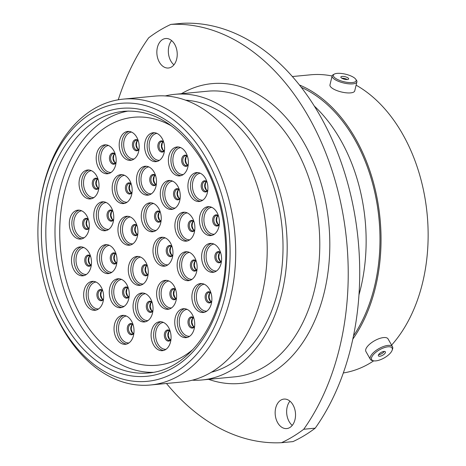 <?xml version="1.0" encoding="UTF-8"?>
<svg xmlns="http://www.w3.org/2000/svg" width="466" height="466" viewBox="0 0 466 466"><rect width="100%" height="100%" fill="white"/><g stroke="black" fill="none" stroke-linecap="round" stroke-linejoin="round"><path stroke-width="0.7" d="M43.041 187.862A139.637 95.612 -95.4 0 0 40.035 203.258A139.637 95.612 -95.4 0 0 49.105 298.456A139.637 95.612 -95.4 0 0 141.635 381.631A139.637 95.612 -95.4 0 0 224.956 296.807A139.637 95.612 -95.4 0 0 165.016 114.129A139.637 95.612 -95.4 0 0 43.041 187.862M40.035 203.258L40.239 201.883A143.58 98.314 84.6 0 1 43.332 186.045A143.58 98.314 84.6 0 1 123.24 99.124A143.58 98.314 84.6 0 1 230.39 298.077A143.58 98.314 84.6 0 1 150.483 384.998A143.58 98.314 84.6 0 1 49.571 299.766L49.105 298.456M294.99 419.61A14.807 10.141 -95.4 0 0 283.94 399.088A14.807 10.141 -95.4 0 0 275.697 408.053A14.807 10.141 -95.4 0 0 286.747 428.574A14.807 10.141 -95.4 0 0 294.99 419.61M292.246 425.406A14.807 10.141 84.6 0 1 287.184 406.958A14.807 10.141 84.6 0 1 289.934 401.162M176.684 59.042A14.807 10.141 -95.4 0 0 165.634 38.521A14.807 10.141 -95.4 0 0 157.392 47.485A14.807 10.141 -95.4 0 0 168.447 68.007A14.807 10.141 -95.4 0 0 176.684 59.042M173.94 64.838A14.807 10.141 84.6 0 1 168.884 46.39A14.807 10.141 84.6 0 1 171.628 40.594M315.22 428.161L303.733 429.256A219.562 150.343 84.6 0 1 281.493 442.7L292.98 441.605A219.562 150.343 84.6 0 0 315.22 428.161A232.988 159.535 84.6 0 0 343.296 168.605A232.988 159.535 84.6 0 0 182.381 23.3L170.894 24.395A219.562 150.343 84.6 0 0 148.654 37.839A232.988 159.535 -95.4 0 0 118.265 99.788M123.24 99.124L154.753 96.124A143.58 98.314 84.6 0 1 261.904 295.071A143.58 98.314 84.6 0 1 182.002 381.992L150.483 384.998M185.497 100.173A137.423 94.097 84.6 0 1 277.946 290.755A137.423 94.097 84.6 0 1 211.424 372.206M165.255 95.944A143.464 98.233 84.6 0 1 174.82 94.33A143.464 98.233 84.6 0 1 281.883 293.114A143.464 98.233 84.6 0 1 202.046 379.965A143.464 98.233 84.6 0 1 192.341 380.186M314.218 105.974A150.023 102.724 84.6 0 1 360.614 288.576A150.023 102.724 84.6 0 1 358.989 294.809M301.205 87.311A148.479 101.67 84.6 0 1 374.507 286.555A148.479 101.67 84.6 0 1 353.519 335.84M299.353 84.946A150.023 102.724 84.6 0 1 375.509 287.155A150.023 102.724 84.6 0 1 352.844 339.079M356.111 85.173A150.023 102.724 84.6 0 1 422.61 282.664A150.023 102.724 84.6 0 1 391.597 345.131M373.703 360.835A150.023 102.724 84.6 0 1 343.337 372.951M292.322 76.546L310.659 74.799A150.023 102.724 84.6 0 1 332.112 76.01M166.473 383.471A232.988 159.535 -95.4 0 0 281.493 442.7M303.733 429.256A232.988 159.535 -95.4 0 0 331.804 169.7A232.988 159.535 -95.4 0 0 170.894 24.395M391.417 347.339A11.737 4.689 150.4 0 0 377.559 351.026A11.737 4.689 150.4 0 0 372.369 360.346A11.737 4.689 150.4 0 0 373.72 360.841A11.737 4.689 150.4 0 0 384.211 357.917A11.737 4.689 150.4 0 0 392.087 350.397A11.737 4.689 150.4 0 0 391.417 347.339M373.72 360.841L372.567 360.637A12.739 5.091 -29.6 0 1 371.105 360.102A12.739 5.091 -29.6 0 1 370.365 359.338A12.739 5.091 -29.6 0 1 377.81 349.279A12.739 5.091 -29.6 0 1 391.772 345.982A12.739 5.091 -29.6 0 1 392.512 346.745A12.739 5.091 -29.6 0 1 392.5 349.308L392.087 350.397M383.372 354.807A4.013 1.602 150.4 0 0 385.382 351.859A4.013 1.602 150.4 0 0 380.413 352.878A4.013 1.602 150.4 0 0 378.404 355.826A4.013 1.602 150.4 0 0 383.372 354.807M378.584 354.667A4.013 1.602 150.4 0 0 382.464 353.205A4.013 1.602 150.4 0 0 384.299 351.416M392.512 346.745L388.062 338.916A12.739 5.091 150.4 0 0 387.322 338.147A12.739 5.091 150.4 0 0 373.359 341.45A12.739 5.091 150.4 0 0 365.909 351.504L370.365 359.338M342.388 73.593A11.737 3.85 13.6 0 0 334.367 74.077A11.737 3.85 13.6 0 0 335.8 78.504A11.737 3.85 13.6 0 0 347.112 82.336A11.737 3.85 13.6 0 0 355.762 79.255A11.737 3.85 13.6 0 0 342.388 73.593M355.762 79.255L356.478 80.286A12.739 4.177 -166.4 0 1 356.909 81.882A12.739 4.177 -166.4 0 1 347.088 83.63A12.739 4.177 -166.4 0 1 332.142 75.888A12.739 4.177 -166.4 0 1 333.254 74.665L334.367 74.077M348.574 78.504A4.013 1.316 13.6 0 0 344.496 76.564A4.013 1.316 13.6 0 0 340.85 77.018A4.013 1.316 13.6 0 0 340.92 77.42A4.013 1.316 13.6 0 0 345.003 79.366A4.013 1.316 13.6 0 0 348.65 78.905A4.013 1.316 13.6 0 0 348.574 78.504M347.234 79.54A4.013 1.316 13.6 0 0 341.817 78.23M332.142 75.888L329.963 84.917A12.739 4.177 13.6 0 0 344.91 92.652A12.739 4.177 13.6 0 0 354.725 90.905L356.909 81.882M122.488 279.909A14.522 9.943 84.6 0 1 129.216 295.671A14.522 9.943 84.6 0 1 120.642 307.706A14.522 9.943 84.6 0 1 116.034 306.581A14.522 9.943 84.6 0 1 109.312 290.819A14.522 9.943 84.6 0 1 117.886 278.785A14.522 9.943 84.6 0 1 122.488 279.909M96.881 282.495A14.522 9.943 84.6 0 1 103.603 298.257A14.522 9.943 84.6 0 1 95.029 310.292A14.522 9.943 84.6 0 1 90.427 309.168A14.522 9.943 84.6 0 1 83.705 293.405A14.522 9.943 84.6 0 1 92.274 281.371A14.522 9.943 84.6 0 1 96.881 282.495M84.725 248.017A14.522 9.943 84.6 0 1 91.447 263.779A14.522 9.943 84.6 0 1 82.878 275.808A14.522 9.943 84.6 0 1 78.271 274.684A14.522 9.943 84.6 0 1 71.548 258.921A14.522 9.943 84.6 0 1 80.123 246.893A14.522 9.943 84.6 0 1 84.725 248.017M110.244 245.798A14.522 9.943 84.6 0 1 116.972 261.56A14.522 9.943 84.6 0 1 108.397 273.589A14.522 9.943 84.6 0 1 103.796 272.464A14.522 9.943 84.6 0 1 97.068 256.702A14.522 9.943 84.6 0 1 105.642 244.673A14.522 9.943 84.6 0 1 110.244 245.798M106.999 202.943A14.522 9.943 84.6 0 1 113.721 218.705A14.522 9.943 84.6 0 1 105.153 230.734A14.522 9.943 84.6 0 1 100.545 229.61A14.522 9.943 84.6 0 1 93.823 213.847A14.522 9.943 84.6 0 1 102.398 201.819A14.522 9.943 84.6 0 1 106.999 202.943M131.173 217.418A14.522 9.943 84.6 0 1 137.895 233.181A14.522 9.943 84.6 0 1 129.327 245.215A14.522 9.943 84.6 0 1 124.719 244.091A14.522 9.943 84.6 0 1 117.997 228.328A14.522 9.943 84.6 0 1 126.571 216.3A14.522 9.943 84.6 0 1 131.173 217.418M82.54 211.279A14.522 9.943 84.6 0 1 89.268 227.041A14.522 9.943 84.6 0 1 80.694 239.075A14.522 9.943 84.6 0 1 76.092 237.951A14.522 9.943 84.6 0 1 69.364 222.189A14.522 9.943 84.6 0 1 77.939 210.154A14.522 9.943 84.6 0 1 82.54 211.279M92.256 171.127A14.522 9.943 84.6 0 1 98.978 186.889A14.522 9.943 84.6 0 1 90.41 198.918A14.522 9.943 84.6 0 1 85.802 197.8A14.522 9.943 84.6 0 1 79.08 182.037A14.522 9.943 84.6 0 1 87.655 170.003A14.522 9.943 84.6 0 1 92.256 171.127M125.389 175.787A14.522 9.943 84.6 0 1 132.111 191.549A14.522 9.943 84.6 0 1 123.542 203.578A14.522 9.943 84.6 0 1 118.935 202.46A14.522 9.943 84.6 0 1 112.213 186.697A14.522 9.943 84.6 0 1 120.781 174.663A14.522 9.943 84.6 0 1 125.389 175.787M109.411 145.975A14.522 9.943 84.6 0 1 116.133 161.737A14.522 9.943 84.6 0 1 107.564 173.766A14.522 9.943 84.6 0 1 102.957 172.647A14.522 9.943 84.6 0 1 96.235 156.885A14.522 9.943 84.6 0 1 104.809 144.85A14.522 9.943 84.6 0 1 109.411 145.975M132.408 132.542A14.522 9.943 84.6 0 1 139.13 148.304A14.522 9.943 84.6 0 1 130.562 160.339A14.522 9.943 84.6 0 1 125.954 159.215A14.522 9.943 84.6 0 1 119.232 143.452A14.522 9.943 84.6 0 1 127.806 131.418A14.522 9.943 84.6 0 1 132.408 132.542M149.714 167.37A14.522 9.943 84.6 0 1 156.442 183.132A14.522 9.943 84.6 0 1 147.868 195.167A14.522 9.943 84.6 0 1 143.26 194.042A14.522 9.943 84.6 0 1 136.538 178.28A14.522 9.943 84.6 0 1 145.112 166.245A14.522 9.943 84.6 0 1 149.714 167.37M157.823 133.847A14.522 9.943 84.6 0 1 164.55 149.609A14.522 9.943 84.6 0 1 155.976 161.644A14.522 9.943 84.6 0 1 151.374 160.52A14.522 9.943 84.6 0 1 144.646 144.757A14.522 9.943 84.6 0 1 153.221 132.723A14.522 9.943 84.6 0 1 157.823 133.847M212.642 207.801A14.522 9.943 84.6 0 1 219.364 223.564A14.522 9.943 84.6 0 1 210.795 235.592A14.522 9.943 84.6 0 1 206.188 234.468A14.522 9.943 84.6 0 1 199.465 218.705A14.522 9.943 84.6 0 1 208.04 206.677A14.522 9.943 84.6 0 1 212.642 207.801M188.113 213.352A14.522 9.943 84.6 0 1 194.835 229.115A14.522 9.943 84.6 0 1 186.26 241.143A14.522 9.943 84.6 0 1 181.658 240.019A14.522 9.943 84.6 0 1 174.936 224.257A14.522 9.943 84.6 0 1 183.505 212.228A14.522 9.943 84.6 0 1 188.113 213.352M201.143 173.707A14.522 9.943 84.6 0 1 207.865 189.47A14.522 9.943 84.6 0 1 199.297 201.504A14.522 9.943 84.6 0 1 194.689 200.38A14.522 9.943 84.6 0 1 187.967 184.618A14.522 9.943 84.6 0 1 196.535 172.583A14.522 9.943 84.6 0 1 201.143 173.707M181.606 148.089A14.522 9.943 84.6 0 1 188.334 163.851A14.522 9.943 84.6 0 1 179.76 175.886A14.522 9.943 84.6 0 1 175.158 174.762A14.522 9.943 84.6 0 1 168.43 158.999A14.522 9.943 84.6 0 1 177.004 146.971A14.522 9.943 84.6 0 1 181.606 148.089M173.498 181.612A14.522 9.943 84.6 0 1 180.22 197.374A14.522 9.943 84.6 0 1 171.651 209.409A14.522 9.943 84.6 0 1 167.044 208.285A14.522 9.943 84.6 0 1 160.321 192.522A14.522 9.943 84.6 0 1 168.896 180.488A14.522 9.943 84.6 0 1 173.498 181.612M214.826 244.534A14.522 9.943 84.6 0 1 221.548 260.296A14.522 9.943 84.6 0 1 212.979 272.325A14.522 9.943 84.6 0 1 208.372 271.206A14.522 9.943 84.6 0 1 201.65 255.444A14.522 9.943 84.6 0 1 210.224 243.409A14.522 9.943 84.6 0 1 214.826 244.534M205.11 284.685A14.522 9.943 84.6 0 1 211.838 300.448A14.522 9.943 84.6 0 1 203.263 312.482A14.522 9.943 84.6 0 1 198.662 311.358A14.522 9.943 84.6 0 1 191.934 295.595A14.522 9.943 84.6 0 1 200.508 283.567A14.522 9.943 84.6 0 1 205.11 284.685M187.955 309.838A14.522 9.943 84.6 0 1 194.677 325.6A14.522 9.943 84.6 0 1 186.109 337.634A14.522 9.943 84.6 0 1 181.501 336.51A14.522 9.943 84.6 0 1 174.779 320.748A14.522 9.943 84.6 0 1 183.354 308.719A14.522 9.943 84.6 0 1 187.955 309.838M169.834 281.481A14.522 9.943 84.6 0 1 176.556 297.244A14.522 9.943 84.6 0 1 167.981 309.278A14.522 9.943 84.6 0 1 163.38 308.154A14.522 9.943 84.6 0 1 156.658 292.392A14.522 9.943 84.6 0 1 165.226 280.357A14.522 9.943 84.6 0 1 169.834 281.481M164.306 322.88A14.522 9.943 84.6 0 1 171.028 338.642A14.522 9.943 84.6 0 1 162.459 350.671A14.522 9.943 84.6 0 1 157.852 349.547A14.522 9.943 84.6 0 1 151.13 333.784A14.522 9.943 84.6 0 1 159.704 321.756A14.522 9.943 84.6 0 1 164.306 322.88M146.272 294.151A14.522 9.943 84.6 0 1 152.994 309.913A14.522 9.943 84.6 0 1 144.425 321.948A14.522 9.943 84.6 0 1 139.817 320.824A14.522 9.943 84.6 0 1 133.095 305.061A14.522 9.943 84.6 0 1 141.67 293.032A14.522 9.943 84.6 0 1 146.272 294.151M190.367 252.869A14.522 9.943 84.6 0 1 197.095 268.632A14.522 9.943 84.6 0 1 188.52 280.666A14.522 9.943 84.6 0 1 183.919 279.542A14.522 9.943 84.6 0 1 177.191 263.779A14.522 9.943 84.6 0 1 185.765 251.751A14.522 9.943 84.6 0 1 190.367 252.869M166.193 238.394A14.522 9.943 84.6 0 1 172.921 254.156A14.522 9.943 84.6 0 1 164.347 266.185A14.522 9.943 84.6 0 1 159.739 265.067A14.522 9.943 84.6 0 1 153.017 249.304A14.522 9.943 84.6 0 1 161.591 237.27A14.522 9.943 84.6 0 1 166.193 238.394M154.479 203.962A14.522 9.943 84.6 0 1 161.201 219.725A14.522 9.943 84.6 0 1 152.627 231.753A14.522 9.943 84.6 0 1 148.025 230.635A14.522 9.943 84.6 0 1 141.303 214.873A14.522 9.943 84.6 0 1 149.871 202.838A14.522 9.943 84.6 0 1 154.479 203.962M141.513 257.564A14.522 9.943 84.6 0 1 148.235 273.326A14.522 9.943 84.6 0 1 139.66 285.355A14.522 9.943 84.6 0 1 135.058 284.231A14.522 9.943 84.6 0 1 128.331 268.468A14.522 9.943 84.6 0 1 136.905 256.44A14.522 9.943 84.6 0 1 141.513 257.564M127.253 316.501A14.522 9.943 84.6 0 1 133.975 332.264A14.522 9.943 84.6 0 1 125.401 344.298A14.522 9.943 84.6 0 1 120.799 343.174A14.522 9.943 84.6 0 1 114.077 327.412A14.522 9.943 84.6 0 1 122.645 315.377A14.522 9.943 84.6 0 1 127.253 316.501M171.867 126.164A124.539 85.272 -95.4 0 0 133.643 117.269A124.539 85.272 -95.4 0 0 64.337 192.656A124.539 85.272 -95.4 0 0 157.275 365.216A124.539 85.272 -95.4 0 0 193.134 349.261M193.064 349.337A124.55 85.284 84.6 0 1 157.275 365.228A124.55 85.284 84.6 0 1 64.325 192.656A124.55 85.284 84.6 0 1 133.643 117.257A124.55 85.284 84.6 0 1 171.785 126.105M153.297 372.334A131.418 89.99 84.6 0 1 59.852 189.971A131.418 89.99 84.6 0 1 128.389 111.03M202.046 379.965L234.648 376.854A143.464 98.233 -95.4 0 0 314.486 290.009A143.464 98.233 -95.4 0 0 207.422 91.219L174.82 94.33M181.42 93.701A150.57 103.103 84.6 0 1 295.013 128.837A150.57 103.103 84.6 0 1 324.272 292.287A150.57 103.103 84.6 0 1 208.64 379.336M50.683 190.844A131.418 89.99 -95.4 0 0 148.759 372.946C180.983 370.447 210.364 338.887 220.884 293.877C232.418 248.034 223.004 190.996 197.904 154.223C176.55 123.694 151.858 109.382 123.822 111.287A131.418 89.99 -95.4 0 0 50.683 190.844M221.659 294.838A134.581 92.151 84.6 0 1 104.104 365.903A134.581 92.151 84.6 0 1 46.332 189.831A134.581 92.151 84.6 0 1 163.892 118.766A134.581 92.151 84.6 0 1 221.659 294.838M121.9 307.461A14.522 9.943 84.6 0 1 118.574 306.337A14.522 9.943 84.6 0 1 111.811 291.5A14.522 9.943 84.6 0 1 119.168 278.785M124.166 306.36A13.52 9.256 84.6 0 1 120.059 305.3A13.52 9.256 84.6 0 1 113.791 290.755A13.52 9.256 84.6 0 1 121.603 279.443M129.105 296.813A5.615 3.845 84.6 0 1 125.127 297.727A5.615 3.845 84.6 0 1 122.715 290.376A5.615 3.845 84.6 0 1 127.62 287.411A5.615 3.845 84.6 0 1 128.255 287.883M129.134 296.545L127.608 297.489A5.015 3.437 84.6 0 1 126.018 297.098A5.015 3.437 84.6 0 1 123.694 291.658A5.015 3.437 84.6 0 1 126.653 287.505L128.336 288.139M128.651 297.04A5.015 3.437 84.6 0 1 128.348 296.877A5.015 3.437 84.6 0 1 126.03 292.368A5.015 3.437 84.6 0 1 127.766 287.749M96.287 310.047A14.522 9.943 84.6 0 1 92.967 308.923A14.522 9.943 84.6 0 1 86.204 294.087A14.522 9.943 84.6 0 1 93.555 281.371M98.553 308.946A13.52 9.256 84.6 0 1 94.452 307.886A13.52 9.256 84.6 0 1 88.179 293.341A13.52 9.256 84.6 0 1 95.99 282.029M103.493 299.399A5.615 3.845 84.6 0 1 99.514 300.314A5.615 3.845 84.6 0 1 97.103 292.963A5.615 3.845 84.6 0 1 102.013 289.998A5.615 3.845 84.6 0 1 102.642 290.469M103.528 299.131L101.996 300.075A5.015 3.437 84.6 0 1 100.406 299.685A5.015 3.437 84.6 0 1 98.081 294.244A5.015 3.437 84.6 0 1 101.046 290.091L102.724 290.726M103.044 299.626A5.015 3.437 84.6 0 1 102.741 299.463A5.015 3.437 84.6 0 1 100.417 294.955A5.015 3.437 84.6 0 1 102.159 290.335M84.136 275.569A14.522 9.943 84.6 0 1 80.81 274.445A14.522 9.943 84.6 0 1 74.047 259.603A14.522 9.943 84.6 0 1 81.404 246.893M86.402 274.462A13.52 9.256 84.6 0 1 82.296 273.402A13.52 9.256 84.6 0 1 76.028 258.857A13.52 9.256 84.6 0 1 83.839 247.545M91.342 264.915A5.615 3.845 84.6 0 1 87.363 265.83A5.615 3.845 84.6 0 1 84.952 258.479A5.615 3.845 84.6 0 1 89.856 255.514A5.615 3.845 84.6 0 1 90.491 255.991M91.371 264.647L89.845 265.591A5.015 3.437 84.6 0 1 88.255 265.206A5.015 3.437 84.6 0 1 85.93 259.76A5.015 3.437 84.6 0 1 88.889 255.607L90.573 256.248M90.887 265.142A5.015 3.437 84.6 0 1 90.585 264.985A5.015 3.437 84.6 0 1 88.266 260.477A5.015 3.437 84.6 0 1 90.002 255.851M109.656 273.35A14.522 9.943 84.6 0 1 106.335 272.226A14.522 9.943 84.6 0 1 99.567 257.383A14.522 9.943 84.6 0 1 106.924 244.673M111.922 272.243A13.52 9.256 84.6 0 1 107.815 271.183A13.52 9.256 84.6 0 1 101.547 256.638A13.52 9.256 84.6 0 1 109.359 245.332M116.861 262.696A5.615 3.845 84.6 0 1 112.883 263.61A5.615 3.845 84.6 0 1 110.471 256.265A5.615 3.845 84.6 0 1 115.376 253.294A5.615 3.845 84.6 0 1 116.011 253.772M116.896 262.428L115.364 263.372A5.015 3.437 84.6 0 1 113.774 262.987A5.015 3.437 84.6 0 1 111.45 257.547A5.015 3.437 84.6 0 1 114.409 253.388L116.092 254.028M116.413 262.923A5.015 3.437 84.6 0 1 116.11 262.766A5.015 3.437 84.6 0 1 113.786 258.257A5.015 3.437 84.6 0 1 115.527 253.632M106.411 230.495A14.522 9.943 84.6 0 1 103.085 229.371A14.522 9.943 84.6 0 1 96.322 214.529A14.522 9.943 84.6 0 1 103.679 201.819M108.677 229.389A13.52 9.256 84.6 0 1 104.57 228.328A13.52 9.256 84.6 0 1 98.303 213.783A13.52 9.256 84.6 0 1 106.108 202.477M113.617 219.841A5.615 3.845 84.6 0 1 109.638 220.756A5.615 3.845 84.6 0 1 107.227 213.411A5.615 3.845 84.6 0 1 112.131 210.44A5.615 3.845 84.6 0 1 112.766 210.917M113.646 219.573L112.114 220.523A5.015 3.437 84.6 0 1 110.524 220.133A5.015 3.437 84.6 0 1 108.205 214.692A5.015 3.437 84.6 0 1 111.164 210.533L112.848 211.174M113.162 220.069A5.015 3.437 84.6 0 1 112.859 219.911A5.015 3.437 84.6 0 1 110.535 215.403A5.015 3.437 84.6 0 1 112.277 210.778M130.585 244.97A14.522 9.943 84.6 0 1 127.259 243.846A14.522 9.943 84.6 0 1 120.496 229.01A14.522 9.943 84.6 0 1 127.853 216.294M132.851 243.869A13.52 9.256 84.6 0 1 128.744 242.809A13.52 9.256 84.6 0 1 122.476 228.264A13.52 9.256 84.6 0 1 130.288 216.952M137.79 234.322A5.615 3.845 84.6 0 1 133.812 235.237A5.615 3.845 84.6 0 1 131.4 227.886A5.615 3.845 84.6 0 1 136.305 224.921A5.615 3.845 84.6 0 1 136.94 225.393M137.82 234.054L136.288 234.998A5.015 3.437 84.6 0 1 134.703 234.608A5.015 3.437 84.6 0 1 132.379 229.167A5.015 3.437 84.6 0 1 135.338 225.014L137.021 225.649M137.336 234.549A5.015 3.437 84.6 0 1 137.033 234.386A5.015 3.437 84.6 0 1 134.715 229.878A5.015 3.437 84.6 0 1 136.451 225.259M81.952 238.831A14.522 9.943 84.6 0 1 78.632 237.707A14.522 9.943 84.6 0 1 71.863 222.87A14.522 9.943 84.6 0 1 79.22 210.154M84.218 237.73A13.52 9.256 84.6 0 1 80.111 236.67A13.52 9.256 84.6 0 1 73.844 222.125A13.52 9.256 84.6 0 1 81.655 210.813M89.157 228.183A5.615 3.845 84.6 0 1 85.179 229.097A5.615 3.845 84.6 0 1 82.767 221.746A5.615 3.845 84.6 0 1 87.672 218.781A5.615 3.845 84.6 0 1 88.307 219.253M89.187 227.915L87.66 228.858A5.015 3.437 84.6 0 1 86.07 228.468A5.015 3.437 84.6 0 1 83.746 223.028A5.015 3.437 84.6 0 1 86.705 218.874L88.389 219.509M88.703 228.41A5.015 3.437 84.6 0 1 88.4 228.247A5.015 3.437 84.6 0 1 86.082 223.738A5.015 3.437 84.6 0 1 87.818 219.119M91.668 198.679A14.522 9.943 84.6 0 1 88.342 197.555A14.522 9.943 84.6 0 1 81.579 182.713A14.522 9.943 84.6 0 1 88.93 170.003M93.934 197.572A13.52 9.256 84.6 0 1 89.827 196.512A13.52 9.256 84.6 0 1 83.56 181.973A13.52 9.256 84.6 0 1 91.365 170.661M98.874 188.031A5.615 3.845 84.6 0 1 94.895 188.94A5.615 3.845 84.6 0 1 92.484 181.594A5.615 3.845 84.6 0 1 97.388 178.629A5.615 3.845 84.6 0 1 98.023 179.101M98.903 187.757L97.371 188.707A5.015 3.437 84.6 0 1 95.78 188.316A5.015 3.437 84.6 0 1 93.462 182.876A5.015 3.437 84.6 0 1 96.421 178.717L98.105 179.358M98.419 188.252A5.015 3.437 84.6 0 1 98.116 188.095A5.015 3.437 84.6 0 1 95.792 183.587A5.015 3.437 84.6 0 1 97.534 178.961M124.801 203.339A14.522 9.943 84.6 0 1 121.475 202.215A14.522 9.943 84.6 0 1 114.712 187.373A14.522 9.943 84.6 0 1 122.063 174.663M127.067 202.232A13.52 9.256 84.6 0 1 122.96 201.172A13.52 9.256 84.6 0 1 116.692 186.627A13.52 9.256 84.6 0 1 124.498 175.321M132.006 192.685A5.615 3.845 84.6 0 1 128.028 193.6A5.615 3.845 84.6 0 1 125.616 186.254A5.615 3.845 84.6 0 1 130.521 183.284A5.615 3.845 84.6 0 1 131.156 183.761M132.035 192.417L130.503 193.367A5.015 3.437 84.6 0 1 128.913 192.976A5.015 3.437 84.6 0 1 126.595 187.536A5.015 3.437 84.6 0 1 129.554 183.377L131.237 184.018M131.552 192.912A5.015 3.437 84.6 0 1 131.249 192.755A5.015 3.437 84.6 0 1 128.925 188.247A5.015 3.437 84.6 0 1 130.666 183.621M108.823 173.527A14.522 9.943 84.6 0 1 105.497 172.403A14.522 9.943 84.6 0 1 98.734 157.56A14.522 9.943 84.6 0 1 106.091 144.85M111.089 172.42A13.52 9.256 84.6 0 1 106.982 171.36A13.52 9.256 84.6 0 1 100.714 156.815A13.52 9.256 84.6 0 1 108.526 145.508M116.028 162.873A5.615 3.845 84.6 0 1 112.05 163.787A5.615 3.845 84.6 0 1 109.638 156.442A5.615 3.845 84.6 0 1 114.543 153.471A5.615 3.845 84.6 0 1 115.178 153.949M116.057 162.605L114.531 163.554A5.015 3.437 84.6 0 1 112.941 163.164A5.015 3.437 84.6 0 1 110.617 157.724A5.015 3.437 84.6 0 1 113.576 153.564L115.259 154.205M115.574 163.1A5.015 3.437 84.6 0 1 115.271 162.943A5.015 3.437 84.6 0 1 112.953 158.434A5.015 3.437 84.6 0 1 114.688 153.809M131.82 160.094A14.522 9.943 84.6 0 1 128.494 158.97A14.522 9.943 84.6 0 1 121.731 144.134A14.522 9.943 84.6 0 1 129.088 131.418M134.086 158.993A13.52 9.256 84.6 0 1 129.979 157.933A13.52 9.256 84.6 0 1 123.711 143.388A13.52 9.256 84.6 0 1 131.517 132.076M139.025 149.446A5.615 3.845 84.6 0 1 135.047 150.361A5.615 3.845 84.6 0 1 132.635 143.01A5.615 3.845 84.6 0 1 137.54 140.045A5.615 3.845 84.6 0 1 138.175 140.516M139.054 149.178L137.522 150.122A5.015 3.437 84.6 0 1 135.938 149.732A5.015 3.437 84.6 0 1 133.614 144.291A5.015 3.437 84.6 0 1 136.573 140.138L138.256 140.773M138.571 149.673A5.015 3.437 84.6 0 1 138.268 149.51A5.015 3.437 84.6 0 1 135.95 145.002A5.015 3.437 84.6 0 1 137.686 140.382M149.126 194.922A14.522 9.943 84.6 0 1 145.8 193.798A14.522 9.943 84.6 0 1 139.037 178.961A14.522 9.943 84.6 0 1 146.394 166.245M151.392 193.815A13.52 9.256 84.6 0 1 147.285 192.755A13.52 9.256 84.6 0 1 141.017 178.216A13.52 9.256 84.6 0 1 148.829 166.904M156.331 184.274A5.615 3.845 84.6 0 1 152.353 185.183A5.615 3.845 84.6 0 1 149.941 177.837A5.615 3.845 84.6 0 1 154.846 174.872A5.615 3.845 84.6 0 1 155.481 175.344M156.36 184.006L154.834 184.95A5.015 3.437 84.6 0 1 153.244 184.559A5.015 3.437 84.6 0 1 150.92 179.119A5.015 3.437 84.6 0 1 153.879 174.966L155.562 175.6M155.877 184.495A5.015 3.437 84.6 0 1 155.574 184.338A5.015 3.437 84.6 0 1 153.256 179.829A5.015 3.437 84.6 0 1 154.992 175.21M157.234 161.399A14.522 9.943 84.6 0 1 153.914 160.275A14.522 9.943 84.6 0 1 147.145 145.439A14.522 9.943 84.6 0 1 154.502 132.723M159.5 160.292A13.52 9.256 84.6 0 1 155.394 159.238A13.52 9.256 84.6 0 1 149.126 144.693A13.52 9.256 84.6 0 1 156.937 133.381M164.44 150.751A5.615 3.845 84.6 0 1 160.461 151.66A5.615 3.845 84.6 0 1 158.05 144.314A5.615 3.845 84.6 0 1 162.96 141.349A5.615 3.845 84.6 0 1 163.589 141.821M164.475 150.483L162.943 151.427A5.015 3.437 84.6 0 1 161.352 151.036A5.015 3.437 84.6 0 1 159.028 145.596A5.015 3.437 84.6 0 1 161.987 141.443L163.671 142.078M163.991 150.972A5.015 3.437 84.6 0 1 163.688 150.815A5.015 3.437 84.6 0 1 161.364 146.307A5.015 3.437 84.6 0 1 163.106 141.687M212.053 235.353A14.522 9.943 84.6 0 1 208.727 234.229A14.522 9.943 84.6 0 1 201.964 219.387A14.522 9.943 84.6 0 1 209.321 206.677M214.319 234.247A13.52 9.256 84.6 0 1 210.213 233.186A13.52 9.256 84.6 0 1 203.945 218.641A13.52 9.256 84.6 0 1 211.756 207.329M219.259 224.699A5.615 3.845 84.6 0 1 215.28 225.614A5.615 3.845 84.6 0 1 212.869 218.263A5.615 3.845 84.6 0 1 217.773 215.298A5.615 3.845 84.6 0 1 218.408 215.775M219.288 224.431L217.762 225.375A5.015 3.437 84.6 0 1 216.172 224.991A5.015 3.437 84.6 0 1 213.847 219.544A5.015 3.437 84.6 0 1 216.806 215.391L218.49 216.032M218.804 224.927A5.015 3.437 84.6 0 1 218.502 224.769A5.015 3.437 84.6 0 1 216.183 220.261A5.015 3.437 84.6 0 1 217.919 215.636M187.518 240.905A14.522 9.943 84.6 0 1 184.198 239.78A14.522 9.943 84.6 0 1 177.435 224.938A14.522 9.943 84.6 0 1 184.786 212.228M189.784 239.798A13.52 9.256 84.6 0 1 185.684 238.738A13.52 9.256 84.6 0 1 179.41 224.193A13.52 9.256 84.6 0 1 187.221 212.886M194.724 230.251A5.615 3.845 84.6 0 1 190.745 231.165A5.615 3.845 84.6 0 1 188.334 223.82A5.615 3.845 84.6 0 1 193.244 220.849A5.615 3.845 84.6 0 1 193.873 221.327M194.759 229.983L193.227 230.926A5.015 3.437 84.6 0 1 191.637 230.542A5.015 3.437 84.6 0 1 189.312 225.095A5.015 3.437 84.6 0 1 192.277 220.942L193.955 221.583M194.275 230.478A5.015 3.437 84.6 0 1 193.972 230.32A5.015 3.437 84.6 0 1 191.648 225.812A5.015 3.437 84.6 0 1 193.39 221.187M200.555 201.26A14.522 9.943 84.6 0 1 197.229 200.135A14.522 9.943 84.6 0 1 190.466 185.299A14.522 9.943 84.6 0 1 197.817 172.583M202.821 200.153A13.52 9.256 84.6 0 1 198.714 199.093A13.52 9.256 84.6 0 1 192.446 184.553A13.52 9.256 84.6 0 1 200.252 173.241M207.76 190.611A5.615 3.845 84.6 0 1 203.776 191.52A5.615 3.845 84.6 0 1 201.37 184.175A5.615 3.845 84.6 0 1 206.275 181.21A5.615 3.845 84.6 0 1 206.904 181.682M207.789 190.344L206.257 191.287A5.015 3.437 84.6 0 1 204.667 190.897A5.015 3.437 84.6 0 1 202.349 185.456A5.015 3.437 84.6 0 1 205.308 181.303L206.986 181.938M207.306 190.833A5.015 3.437 84.6 0 1 207.003 190.676A5.015 3.437 84.6 0 1 204.679 186.167A5.015 3.437 84.6 0 1 206.421 181.548M181.018 175.641A14.522 9.943 84.6 0 1 177.697 174.517A14.522 9.943 84.6 0 1 170.929 159.681A14.522 9.943 84.6 0 1 178.286 146.965M183.284 174.54A13.52 9.256 84.6 0 1 179.177 173.48A13.52 9.256 84.6 0 1 172.909 158.935A13.52 9.256 84.6 0 1 180.721 147.623M188.223 164.993A5.615 3.845 84.6 0 1 184.245 165.908A5.615 3.845 84.6 0 1 181.833 158.556A5.615 3.845 84.6 0 1 186.738 155.592A5.615 3.845 84.6 0 1 187.373 156.063M188.252 164.725L186.726 165.669A5.015 3.437 84.6 0 1 185.136 165.279A5.015 3.437 84.6 0 1 182.812 159.838A5.015 3.437 84.6 0 1 185.771 155.685L187.454 156.32M187.769 165.22A5.015 3.437 84.6 0 1 187.466 165.057A5.015 3.437 84.6 0 1 185.148 160.549A5.015 3.437 84.6 0 1 186.883 155.929M172.909 209.164A14.522 9.943 84.6 0 1 169.583 208.04A14.522 9.943 84.6 0 1 162.82 193.204A14.522 9.943 84.6 0 1 170.172 180.488M175.175 208.063A13.52 9.256 84.6 0 1 171.069 207.003A13.52 9.256 84.6 0 1 164.801 192.458A13.52 9.256 84.6 0 1 172.606 181.146M180.115 198.516A5.615 3.845 84.6 0 1 176.136 199.431A5.615 3.845 84.6 0 1 173.725 192.079A5.615 3.845 84.6 0 1 178.629 189.114A5.615 3.845 84.6 0 1 179.264 189.586M180.144 198.248L178.612 199.192A5.015 3.437 84.6 0 1 177.022 198.801A5.015 3.437 84.6 0 1 174.703 193.361A5.015 3.437 84.6 0 1 177.662 189.208L179.346 189.843M179.66 198.743A5.015 3.437 84.6 0 1 179.358 198.58A5.015 3.437 84.6 0 1 177.033 194.072A5.015 3.437 84.6 0 1 178.775 189.452M214.238 272.086A14.522 9.943 84.6 0 1 210.912 270.962A14.522 9.943 84.6 0 1 204.149 256.125A14.522 9.943 84.6 0 1 211.506 243.409M216.504 270.979A13.52 9.256 84.6 0 1 212.397 269.919A13.52 9.256 84.6 0 1 206.129 255.38A13.52 9.256 84.6 0 1 213.935 244.067M221.443 261.438A5.615 3.845 84.6 0 1 217.465 262.346A5.615 3.845 84.6 0 1 215.053 255.001A5.615 3.845 84.6 0 1 219.958 252.036A5.615 3.845 84.6 0 1 220.593 252.508M221.472 261.17L219.94 262.113A5.015 3.437 84.6 0 1 218.35 261.723A5.015 3.437 84.6 0 1 216.032 256.283A5.015 3.437 84.6 0 1 218.991 252.129L220.674 252.764M220.989 261.659A5.015 3.437 84.6 0 1 220.686 261.502A5.015 3.437 84.6 0 1 218.362 256.993A5.015 3.437 84.6 0 1 220.103 252.374M204.522 312.237A14.522 9.943 84.6 0 1 201.201 311.113A14.522 9.943 84.6 0 1 194.433 296.277A14.522 9.943 84.6 0 1 201.79 283.561M206.787 311.137A13.52 9.256 84.6 0 1 202.681 310.076A13.52 9.256 84.6 0 1 196.413 295.531A13.52 9.256 84.6 0 1 204.225 284.219M211.727 301.589A5.615 3.845 84.6 0 1 207.749 302.504A5.615 3.845 84.6 0 1 205.337 295.153A5.615 3.845 84.6 0 1 210.242 292.188A5.615 3.845 84.6 0 1 210.877 292.66M211.756 301.321L210.23 302.265A5.015 3.437 84.6 0 1 208.64 301.875A5.015 3.437 84.6 0 1 206.316 296.434A5.015 3.437 84.6 0 1 209.275 292.281L210.958 292.916M211.279 301.817A5.015 3.437 84.6 0 1 210.97 301.653A5.015 3.437 84.6 0 1 208.651 297.145A5.015 3.437 84.6 0 1 210.393 292.526M187.367 337.396A14.522 9.943 84.6 0 1 184.041 336.266A14.522 9.943 84.6 0 1 177.278 321.429A14.522 9.943 84.6 0 1 184.635 308.713M189.633 336.289A13.52 9.256 84.6 0 1 185.526 335.229A13.52 9.256 84.6 0 1 179.259 320.684A13.52 9.256 84.6 0 1 187.07 309.372M194.572 326.742A5.615 3.845 84.6 0 1 190.594 327.656A5.615 3.845 84.6 0 1 188.182 320.305A5.615 3.845 84.6 0 1 193.087 317.34A5.615 3.845 84.6 0 1 193.722 317.812M194.602 326.474L193.075 327.417A5.015 3.437 84.6 0 1 191.485 327.027A5.015 3.437 84.6 0 1 189.161 321.587A5.015 3.437 84.6 0 1 192.12 317.433L193.804 318.074M194.118 326.969A5.015 3.437 84.6 0 1 193.815 326.806A5.015 3.437 84.6 0 1 191.497 322.297A5.015 3.437 84.6 0 1 193.233 317.678M169.245 309.034A14.522 9.943 84.6 0 1 165.919 307.91A14.522 9.943 84.6 0 1 159.156 293.073A14.522 9.943 84.6 0 1 166.508 280.357M171.511 307.933A13.52 9.256 84.6 0 1 167.405 306.873A13.52 9.256 84.6 0 1 161.137 292.328A13.52 9.256 84.6 0 1 168.942 281.015M176.451 298.386A5.615 3.845 84.6 0 1 172.467 299.3A5.615 3.845 84.6 0 1 170.061 291.949A5.615 3.845 84.6 0 1 174.966 288.984A5.615 3.845 84.6 0 1 175.595 289.456M176.48 298.118L174.948 299.061A5.015 3.437 84.6 0 1 173.358 298.671A5.015 3.437 84.6 0 1 171.039 293.231A5.015 3.437 84.6 0 1 173.999 289.077L175.676 289.712M175.997 298.607A5.015 3.437 84.6 0 1 175.694 298.45A5.015 3.437 84.6 0 1 173.369 293.941A5.015 3.437 84.6 0 1 175.111 289.322M163.717 350.432A14.522 9.943 84.6 0 1 160.391 349.308A14.522 9.943 84.6 0 1 153.629 334.466A14.522 9.943 84.6 0 1 160.986 321.756M165.983 349.325A13.52 9.256 84.6 0 1 161.877 348.265A13.52 9.256 84.6 0 1 155.609 333.72A13.52 9.256 84.6 0 1 163.415 322.414M170.923 339.778A5.615 3.845 84.6 0 1 166.945 340.693A5.615 3.845 84.6 0 1 164.533 333.347A5.615 3.845 84.6 0 1 169.438 330.377A5.615 3.845 84.6 0 1 170.073 330.854M170.952 339.51L169.42 340.454A5.015 3.437 84.6 0 1 167.83 340.069A5.015 3.437 84.6 0 1 165.512 334.629A5.015 3.437 84.6 0 1 168.471 330.47L170.154 331.11M170.469 340.005A5.015 3.437 84.6 0 1 170.166 339.848A5.015 3.437 84.6 0 1 167.842 335.339A5.015 3.437 84.6 0 1 169.583 330.714M145.683 321.709A14.522 9.943 84.6 0 1 142.357 320.579A14.522 9.943 84.6 0 1 135.594 305.743A14.522 9.943 84.6 0 1 142.946 293.027M147.949 320.602A13.52 9.256 84.6 0 1 143.843 319.542A13.52 9.256 84.6 0 1 137.575 304.997A13.52 9.256 84.6 0 1 145.38 293.685M152.889 311.055A5.615 3.845 84.6 0 1 148.91 311.97A5.615 3.845 84.6 0 1 146.499 304.618A5.615 3.845 84.6 0 1 151.403 301.653A5.615 3.845 84.6 0 1 152.038 302.125M152.918 310.787L151.386 311.731A5.015 3.437 84.6 0 1 149.796 311.346A5.015 3.437 84.6 0 1 147.477 305.9A5.015 3.437 84.6 0 1 150.436 301.747L152.12 302.387M152.434 311.282A5.015 3.437 84.6 0 1 152.132 311.119A5.015 3.437 84.6 0 1 149.807 306.611A5.015 3.437 84.6 0 1 151.549 301.991M189.779 280.427A14.522 9.943 84.6 0 1 186.458 279.303A14.522 9.943 84.6 0 1 179.69 264.461A14.522 9.943 84.6 0 1 187.047 251.745M192.044 279.32A13.52 9.256 84.6 0 1 187.938 278.26A13.52 9.256 84.6 0 1 181.67 263.715A13.52 9.256 84.6 0 1 189.481 252.403M196.984 269.773A5.615 3.845 84.6 0 1 193.006 270.688A5.615 3.845 84.6 0 1 190.594 263.337A5.615 3.845 84.6 0 1 195.499 260.372A5.615 3.845 84.6 0 1 196.134 260.844M197.013 269.505L195.487 270.449A5.015 3.437 84.6 0 1 193.897 270.064A5.015 3.437 84.6 0 1 191.573 264.618A5.015 3.437 84.6 0 1 194.532 260.465L196.215 261.106M196.53 270A5.015 3.437 84.6 0 1 196.227 269.837A5.015 3.437 84.6 0 1 193.908 265.335A5.015 3.437 84.6 0 1 195.644 260.71M165.605 265.946A14.522 9.943 84.6 0 1 162.279 264.822A14.522 9.943 84.6 0 1 155.516 249.98A14.522 9.943 84.6 0 1 162.873 237.27M167.871 264.839A13.52 9.256 84.6 0 1 163.764 263.779A13.52 9.256 84.6 0 1 157.496 249.24A13.52 9.256 84.6 0 1 165.308 237.928M172.81 255.298A5.615 3.845 84.6 0 1 168.832 256.207A5.615 3.845 84.6 0 1 166.42 248.861A5.615 3.845 84.6 0 1 171.325 245.897A5.615 3.845 84.6 0 1 171.96 246.368M172.839 255.024L171.313 255.974A5.015 3.437 84.6 0 1 169.723 255.584A5.015 3.437 84.6 0 1 167.399 250.143A5.015 3.437 84.6 0 1 170.358 245.984L172.041 246.625M172.356 255.519A5.015 3.437 84.6 0 1 172.053 255.362A5.015 3.437 84.6 0 1 169.735 250.854A5.015 3.437 84.6 0 1 171.471 246.229M153.885 231.515A14.522 9.943 84.6 0 1 150.565 230.39A14.522 9.943 84.6 0 1 143.802 215.554A14.522 9.943 84.6 0 1 151.153 202.838M156.151 230.408A13.52 9.256 84.6 0 1 152.05 229.348A13.52 9.256 84.6 0 1 145.776 214.809A13.52 9.256 84.6 0 1 153.588 203.496M161.09 220.867A5.615 3.845 84.6 0 1 157.112 221.775A5.615 3.845 84.6 0 1 154.7 214.43A5.615 3.845 84.6 0 1 159.611 211.465A5.615 3.845 84.6 0 1 160.24 211.937M161.125 220.593L159.593 221.542A5.015 3.437 84.6 0 1 158.003 221.152A5.015 3.437 84.6 0 1 155.679 215.711A5.015 3.437 84.6 0 1 158.644 211.552L160.321 212.193M160.642 221.088A5.015 3.437 84.6 0 1 160.339 220.931A5.015 3.437 84.6 0 1 158.015 216.422A5.015 3.437 84.6 0 1 159.756 211.797M140.918 285.116A14.522 9.943 84.6 0 1 137.598 283.992A14.522 9.943 84.6 0 1 130.829 269.15A14.522 9.943 84.6 0 1 138.186 256.434M143.184 284.01A13.52 9.256 84.6 0 1 139.078 282.949A13.52 9.256 84.6 0 1 132.81 268.404A13.52 9.256 84.6 0 1 140.621 257.092M148.124 274.462A5.615 3.845 84.6 0 1 144.145 275.377A5.615 3.845 84.6 0 1 141.734 268.026A5.615 3.845 84.6 0 1 146.644 265.061A5.615 3.845 84.6 0 1 147.273 265.533M148.159 274.194L146.627 275.138A5.015 3.437 84.6 0 1 145.037 274.754A5.015 3.437 84.6 0 1 142.713 269.307A5.015 3.437 84.6 0 1 145.677 265.154L147.355 265.795M147.675 274.69A5.015 3.437 84.6 0 1 147.373 274.526A5.015 3.437 84.6 0 1 145.048 270.024A5.015 3.437 84.6 0 1 146.79 265.399M126.659 344.054A14.522 9.943 84.6 0 1 123.339 342.929A14.522 9.943 84.6 0 1 116.576 328.093A14.522 9.943 84.6 0 1 123.927 315.377M128.925 342.947A13.52 9.256 84.6 0 1 124.818 341.887A13.52 9.256 84.6 0 1 118.55 327.348A13.52 9.256 84.6 0 1 126.362 316.035M133.864 333.406A5.615 3.845 84.6 0 1 129.886 334.314A5.615 3.845 84.6 0 1 127.474 326.969A5.615 3.845 84.6 0 1 132.385 324.004A5.615 3.845 84.6 0 1 133.014 324.476M133.899 333.138L132.367 334.081A5.015 3.437 84.6 0 1 130.777 333.691A5.015 3.437 84.6 0 1 128.453 328.25A5.015 3.437 84.6 0 1 131.418 324.097L133.095 324.732M133.416 333.627A5.015 3.437 84.6 0 1 133.113 333.47A5.015 3.437 84.6 0 1 130.789 328.961A5.015 3.437 84.6 0 1 132.53 324.342M127.859 287.802L126.898 289.176L126.42 292.543L127.515 295.77L128.733 296.97M102.252 290.388L101.291 291.763L100.813 295.135L101.903 298.362L103.126 299.556M90.095 255.904L89.134 257.284L88.656 260.651L89.752 263.878L90.969 265.072M115.615 253.685L114.653 255.065L114.176 258.432L115.271 261.659L116.488 262.859M112.37 210.83L111.409 212.211L110.931 215.577L112.026 218.804L113.244 220.004M136.544 225.311L135.583 226.686L135.105 230.058L136.2 233.285L137.418 234.48M87.911 219.171L86.95 220.546L86.472 223.913L87.567 227.14L88.785 228.34M97.627 179.014L96.666 180.394L96.188 183.761L97.283 186.988L98.501 188.188M130.76 183.674L129.798 185.054L129.321 188.421L130.41 191.648L131.633 192.848M114.782 153.862L113.821 155.242L113.343 158.609L114.438 161.836L115.655 163.036M137.779 140.435L136.818 141.81L136.34 145.182L137.435 148.409L138.652 149.603M155.085 175.257L154.124 176.637L153.646 180.004L154.741 183.231L155.959 184.431M163.193 141.734L162.232 143.114L161.76 146.481L162.85 149.708L164.073 150.908M218.012 215.688L217.051 217.069L216.574 220.435L217.669 223.663L218.886 224.857M193.483 221.239L192.522 222.62L192.044 225.987L193.134 229.214L194.357 230.408M206.514 181.594L205.553 182.975L205.075 186.342L206.164 189.569L207.387 190.769M186.977 155.982L186.016 157.357L185.538 160.729L186.633 163.956L187.85 165.15M178.868 189.505L177.907 190.879L177.43 194.252L178.525 197.479L179.742 198.673M220.197 252.421L219.236 253.801L218.758 257.168L219.853 260.395L221.07 261.595M210.481 292.578L209.519 293.953L209.042 297.325L210.137 300.553L211.354 301.747M193.326 317.73L192.365 319.111L191.887 322.478L192.982 325.705L194.2 326.899M175.204 289.374L174.243 290.749L173.766 294.116L174.855 297.343L176.078 298.543M169.676 330.767L168.715 332.147L168.238 335.514L169.333 338.741L170.55 339.935M151.642 302.044L150.681 303.424L150.203 306.791L151.299 310.018L152.516 311.212M195.737 260.762L194.776 262.142L194.299 265.509L195.394 268.736L196.611 269.93M171.564 246.281L170.603 247.662L170.125 251.028L171.22 254.255L172.437 255.455M159.85 211.849L158.889 213.23L158.411 216.597L159.5 219.824L160.723 221.024M146.883 265.451L145.922 266.832L145.444 270.198L146.534 273.425L147.757 274.62M132.624 324.388L131.662 325.769L131.185 329.136L132.274 332.363L133.497 333.563M158.51 365.099L157.275 365.216M134.884 117.152L133.643 117.269"/></g></svg>
